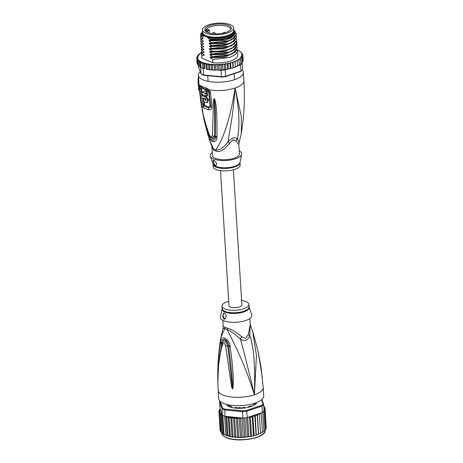 <?xml version="1.0" encoding="UTF-8"?>
<svg xmlns="http://www.w3.org/2000/svg" width="463" height="463" viewBox="0 0 463 463"><rect width="100%" height="100%" fill="white"/><g stroke="black" fill="none" stroke-linecap="round" stroke-linejoin="round"><path stroke-width="0.69" d="M205.682 33.093A15.626 5.747 -3.6 0 0 223.241 34.059A15.626 5.747 -3.6 0 0 233.647 27.93A15.626 5.747 -3.6 0 0 231.199 25.1A15.626 5.747 -3.6 0 0 230.418 24.73A15.626 5.747 -3.6 0 0 212.858 23.763A15.626 5.747 -3.6 0 0 202.458 29.892A15.626 5.747 -3.6 0 0 204.901 32.728A15.626 5.747 -3.6 0 0 205.682 33.093M233.647 27.93L233.803 30.442A15.626 5.747 176.4 0 1 223.403 36.571A15.626 5.747 176.4 0 1 205.844 35.605A15.626 5.747 176.4 0 1 205.063 35.234A15.626 5.747 176.4 0 1 202.615 32.404L202.458 29.892M204.906 28.995A13.277 4.885 -3.6 0 0 204.808 29.424A13.277 4.885 -3.6 0 0 205.219 30.836A13.277 4.885 -3.6 0 0 218.357 33.787A13.277 4.885 -3.6 0 0 231.02 29.215A13.277 4.885 -3.6 0 0 231.193 28.833A13.277 4.885 -3.6 0 0 231.292 28.399A13.277 4.885 -3.6 0 0 219.196 23.978A13.277 4.885 -3.6 0 0 204.906 28.995M207.708 29.563L205.931 29.574A12.582 4.63 -3.6 0 0 205.665 30.107A12.582 4.63 -3.6 0 0 205.572 30.512A12.582 4.63 -3.6 0 0 205.56 30.633L207.337 30.622A1.43 0.527 -3.6 0 0 208.929 30.107A1.43 0.527 -3.6 0 0 207.829 29.563A1.43 0.527 -3.6 0 0 207.708 29.563L207.742 29.563M205.931 29.574L205.931 29.574A12.582 4.63 176.4 0 1 219.503 25.343A12.582 4.63 176.4 0 1 230.678 29.238A12.582 4.63 176.4 0 1 230.672 29.545A12.582 4.63 176.4 0 1 230.632 29.771M205.676 31.339A12.582 4.63 176.4 0 1 205.56 30.818A12.582 4.63 176.4 0 1 205.56 30.633L205.578 31.027M241.339 133.17L239.157 142.482L237.415 138.802C239.18 128.743 240.436 115.437 235.117 88.016A22.537 8.293 -3.6 0 0 243.897 80.765C244.996 98.376 244.14 115.848 241.339 133.17L241.287 116.369L235.117 88.016C228.624 128.673 220.544 142.401 215.903 149.792A6.007 3.964 -73.3 0 1 216.128 151.146A13.525 4.977 176.4 0 1 214.954 150.735A13.525 4.977 176.4 0 1 214.78 150.666A13.525 4.977 176.4 0 1 213.674 150.099L211.915 146.655M239.157 142.482L238.885 144.67L239.458 153.838A13.525 4.977 176.4 0 1 234.191 158.19A13.525 4.977 176.4 0 1 215.26 158.305A13.525 4.977 -3.6 0 1 212.471 155.539L211.909 146.638M238.885 144.67L236.061 141.059L233.028 139.687L229.544 143.264C224.271 149.937 219.798 152.564 216.128 151.146M206.573 88.016A3.004 1.881 104.9 0 0 207.071 89.504L208.564 90.574L209.311 89.839L210.619 92.826L212.002 106.536C212.066 108.886 210.966 109.962 208.697 109.754A21.605 7.946 176.4 0 1 203.257 107.439C202.117 106.195 201.422 104.354 201.168 101.924L199.79 88.219L199.958 85.858L201.116 85.696A22.537 8.293 -3.6 0 0 203.373 86.928A22.537 8.293 -3.6 0 0 203.489 86.975A22.537 8.293 -3.6 0 0 206.573 88.016L209.311 89.839A22.537 8.293 -3.6 0 0 235.117 88.016C232.924 117.984 229.231 132.105 228.004 141.985C223.085 148.033 219.057 150.637 215.903 149.792A13.722 5.047 -3.6 0 1 214.71 149.375A13.722 5.047 -3.6 0 1 213.414 148.727L211.95 146.73L209.49 140.092L213.414 148.727A6.007 4.948 -58.5 0 1 213.674 150.099M243.897 80.765L243.37 72.396A22.537 8.293 -3.6 0 1 228.363 81.239A22.537 8.293 -3.6 0 1 203.037 79.844A22.537 8.293 176.4 0 1 198.384 75.226A22.537 8.293 176.4 0 1 200.184 71.678M243.37 72.396A22.537 8.293 -3.6 0 0 242.201 70.006M208.564 90.574L209.264 92.305L210.63 106.039C210.688 107.375 210.109 107.989 208.888 107.885A21.148 7.778 176.4 0 1 203.558 105.622L202.684 104.082M202.574 103.706L200.977 88.78L201.092 87.391L201.764 87.241A21.935 8.068 176.4 0 0 203.957 88.445A21.935 8.068 176.4 0 0 204.067 88.491A21.935 8.068 176.4 0 0 207.071 89.504A1.505 0.938 104.9 0 1 207.32 90.239L208.744 92.073L210.109 105.819L208.981 106.965A20.922 7.697 176.4 0 1 203.882 104.841L203.112 97.855A22.311 8.207 -3.6 0 0 205.549 98.914C206.405 99.736 206.463 100.286 205.722 100.569A22.23 8.178 176.4 0 1 205.126 100.349L204.999 99.111A22.288 8.201 176.4 0 1 203.396 98.393L203.749 101.692A22.108 8.131 -3.6 0 0 205.942 102.63L206.88 102.653L207.812 99.776L205.352 96.848A22.392 8.236 176.4 0 1 201.619 94.967L202.615 104.03A21.883 8.05 -3.6 0 0 203.899 104.852L204.623 104.609L204.299 101.964M207.331 132.696L203.98 119.593L199.663 92.421L201.098 102.832C202.285 108.209 202.215 114.755 209.178 134.386C210.289 136.926 211.354 137.378 212.361 135.746C213.536 102.931 213.102 104.511 213.565 100.679C213.779 99.117 214.028 98.44 214.305 98.654L215.017 100.008C215.121 103.359 217.257 100.674 216.956 136.793L216.939 137.563C216.991 140.416 215.492 141.8 212.436 141.707C209.791 139.71 208.182 137.002 207.598 133.587L207.331 132.696A3.004 0.747 -16.3 0 0 208.419 132.898M207.598 133.587A3.004 0.747 -16.6 0 0 208.709 133.772L208.443 132.898M199.848 93.81L199.79 93.318M199.703 92.722L199.675 92.548A3.004 2.946 159.3 0 1 199.663 92.421A3.004 2.94 5.8 0 0 199.68 92.565L199.75 93.075M209.178 134.386A3.004 0.689 159.7 0 1 208.9 134.224L208.9 134.224C209.751 136.255 210.798 137.557 212.031 138.142L214.496 136.215C215.023 102.821 214.12 104.742 214.259 100.824L214.381 98.688M212.361 135.746A3.004 1.904 -0.7 0 0 214.496 136.209L215.376 136.591L215.393 135.856L215.399 136.626C215.59 138.946 214.566 140.202 212.338 140.399C210.312 138.68 209.102 136.475 208.709 133.772L208.749 133.766M213.565 100.679A3.004 1.389 5.7 0 0 214.253 100.824L214.294 98.769A3.004 0.776 104.5 0 1 214.305 98.654M215.017 100.008A3.004 1.019 165.3 0 1 214.502 100.043C214.41 103.22 215.758 100.766 215.393 135.856A3.004 1.736 179.7 0 0 216.956 136.793M216.939 137.563A3.004 1.748 179.6 0 1 215.399 136.626L213.032 139.137L209.49 135.537M198.563 78.131L198.089 78.137L198.112 82.865L198.193 83.942L198.951 83.936L198.384 75.226M229.544 143.264L228.004 141.985C231.685 137.789 234.822 136.73 237.415 138.802A6.007 4.833 -50.6 0 0 236.061 141.059M213.015 164.243A13.525 4.977 -3.6 0 0 220.602 168.196A13.525 4.977 -3.6 0 0 234.591 166.952A13.525 4.977 -3.6 0 0 234.741 166.9A13.525 4.977 -3.6 0 0 240.008 162.548L240.164 164.996A13.525 4.977 -3.6 0 1 234.891 169.348A13.525 4.977 176.4 0 1 220.839 170.656A13.525 4.977 176.4 0 1 213.171 166.692L212.98 164.064A13.612 5.006 -3.6 0 0 234.602 166.298A13.612 5.006 -3.6 0 0 234.753 166.246A13.612 5.006 -3.6 0 0 240.019 162.363L241.669 154.277A15.777 5.805 -3.6 0 1 235.563 158.774A15.777 5.805 176.4 0 1 219.879 160.383A15.777 5.805 176.4 0 1 210.329 156.245A15.777 5.805 176.4 0 1 212.28 152.553M241.669 154.277A15.777 5.805 -3.6 0 0 239.273 150.857M213.865 160.204L216.574 163.109L216.18 165.441L215.405 165.378L213.281 162.588L213.183 160.111L213.865 160.204M216.215 165.43A3.004 1.649 71.3 0 1 215.463 165.36A3.004 1.649 71.3 0 1 213.703 163.034A3.004 1.649 71.3 0 1 213.779 160.169M201.723 91.709L201.509 88.994L202.088 88.011A1.505 1.267 125 0 0 201.764 87.241A3.004 2.535 125 0 1 201.116 85.696M202.007 94.834L201.932 94.018M203.269 92.363A21.582 7.94 176.4 0 1 202.082 91.593L201.347 91.836L201.509 93.723A22.432 8.253 -3.6 0 0 203.049 94.666L203.118 95.5A22.409 8.241 -3.6 0 0 204.721 96.211L204.652 95.384A22.432 8.253 -3.6 0 0 206.845 96.107L206.689 94.226A22.484 8.27 176.4 0 1 204.49 93.497L205.016 92.889A22.502 8.276 -3.6 0 0 206.625 93.393L206.486 91.529A22.525 8.288 176.4 0 1 204.877 91.026L204.061 90.985L203.274 92.976A22.484 8.27 176.4 0 1 201.347 91.836M206.625 93.393L207.349 93.144L207.21 91.286A21.622 7.958 176.4 0 1 205.595 90.783L204.061 90.985M206.845 96.107L207.574 95.858L207.412 93.977A21.582 7.94 176.4 0 1 205.207 93.26L205.225 92.959M204.721 96.211L205.439 95.968L205.364 95.141M206.88 102.653L207.603 102.404L208.541 99.504L206.07 96.605A21.489 7.906 176.4 0 1 204.901 96.154M203.095 95.228A21.489 7.906 176.4 0 1 202.354 94.718L201.619 94.967M206.238 100.251A21.327 7.848 176.4 0 1 205.844 100.106L205.717 98.868M203.87 98.231L203.396 98.393M205.56 98.92L204.999 99.111M205.844 100.106L205.126 100.349M207.21 91.286L206.486 91.529M205.207 93.26L204.49 93.497M207.412 93.977L206.689 94.226M198.112 82.865L198.158 83.641A23.289 8.566 -3.6 0 0 198.193 83.942M199.408 90.123L198.604 90.129L198.216 83.942M232.397 33.047A15.024 5.527 176.4 0 1 232.154 33.295A15.024 5.527 176.4 0 1 227.385 35.871A15.024 5.527 176.4 0 1 206.353 36.004A15.024 5.527 176.4 0 1 204.611 35.032A15.024 5.527 176.4 0 1 204.339 34.812M233.786 30.153A16.002 5.886 176.4 0 1 234.243 31.391L234.301 32.369A16.002 5.886 176.4 0 1 228.068 37.52A16.002 5.886 176.4 0 1 208.061 38.452L210.231 39.372A17.131 6.303 -3.6 0 0 228.757 37.81A17.131 6.303 -3.6 0 0 235.175 31.374L234.046 30.616M234.243 31.391A16.002 5.886 176.4 0 1 228.004 36.542A16.002 5.886 176.4 0 1 208.003 37.474L208.061 38.452M230.73 37.474L219.908 40.431L209.097 40.281L211.169 40.362L228.977 38.203L230.73 37.474L234.787 34.528L235.175 31.374M201.48 52.452L200.589 53.112L200.751 52.84L201.058 53.28L199.345 53.87L199.808 54.281L198.644 54.536L197.927 55.259L198.286 54.941L198.905 55.323L197.811 55.624L197.145 56.376L197.597 56.035L198.355 56.376L196.752 57.505L197.88 57.441L196.758 58.622L197.788 58.512L197.157 59.704L198.118 59.571L197.938 60.74L198.859 60.601L199.096 61.706L199.999 61.648L200.612 62.586L202.453 63.373L203.633 63.194L203.969 68.565L202.771 68.391A23.138 8.513 -3.6 0 0 203.211 68.547L203.633 68.588M220.996 70.295A23.138 8.513 -3.6 0 0 221.655 70.243L220.139 69.791L219.317 70.127L220.996 70.295L221.401 76.708L203.61 74.96A23.138 8.513 176.4 0 1 202.209 74.427A23.138 8.513 176.4 0 1 200.971 73.837L198.442 66.932L198.355 65.514M239.307 65.109L240.552 64.693A23.138 8.513 -3.6 0 0 240.847 64.455A23.138 8.513 -3.6 0 0 242.004 63.362A23.138 8.513 -3.6 0 0 242.201 63.124L242.606 69.537A23.138 8.513 176.4 0 1 241.946 70.26L241.426 70.764A22.537 8.293 176.4 0 1 240.517 71.539L225.469 76.632A22.537 8.293 176.4 0 1 221.546 77.037L203.998 75.313L203.61 74.96L203.211 68.547M202.453 63.373L202.771 68.391A23.138 8.513 176.4 0 1 201.81 68.015A23.138 8.513 176.4 0 1 200.925 67.61L200.612 62.586M203.998 75.313A22.537 8.293 176.4 0 1 201.584 74.288L200.971 73.837L200.572 67.424A23.138 8.513 -3.6 0 0 200.925 67.61L202.771 68.391M241.946 70.26A23.138 8.513 176.4 0 1 240.951 71.105L240.517 71.539M240.552 64.693L240.951 71.105L225.695 76.262A23.138 8.513 176.4 0 1 221.401 76.708L221.546 77.037M225.469 76.632L225.29 69.849L226.731 69.363L225.73 69.213L224.648 69.936A23.138 8.513 -3.6 0 0 225.29 69.849M224.335 64.918L223.635 64.212L222.61 63.992L222.963 69.572L221.655 70.243A23.138 8.513 -3.6 0 0 224.648 69.936L224.335 64.918L224.723 64.073L225.383 63.639L225.73 69.213M219.317 70.127L218.6 69.855L218.119 70.202L217.193 69.919L215.283 70.237M204.64 68.686L203.969 68.565M199.999 61.648L200.334 67.013L199.327 66.359M200.334 67.013L198.222 65.202L197.938 60.74M200.496 67.106L200.925 67.61M228.294 68.837L226.731 69.363M239.29 64.71L240.847 64.455L240.534 59.438L239.736 58.199L240.899 57.95L241.686 58.344L240.638 57.163L241.727 56.862L242.467 57.227L241.188 56.11L242.184 55.763L242.855 56.098L241.663 55.045L242.855 54.981L241.755 53.968L242.456 53.899L240.511 51.897M235.054 62.378L235.383 67.094L233.288 67.424L232.935 61.845L234.203 61.828L235.054 62.378L235.059 61.047L236.333 60.966L237.189 61.469L236.917 60.161L238.179 60.016L239.024 60.485L238.486 59.206L239.707 59.009L240.534 59.438M240.795 63.628L242.004 63.362L241.686 58.344M242.201 63.124L241.964 62.47L242.705 61.926M242.745 61.689L242.294 62.025L242.745 61.689L242.467 57.227M242.531 61.342L243.133 60.67M243.139 60.56L242.855 56.098M242.849 54.918L243.087 59.739M241.547 52.967A22.537 8.293 -3.6 0 1 241.999 53.743L242.485 54.35M237.507 50.994L237.768 55.109A18.028 6.632 176.4 0 1 212.876 62.754L212.673 59.519L229.706 57.499L235.563 54.489L237.507 50.994L237.079 49.992A22.537 8.293 -3.6 0 1 237.542 50.183A22.537 8.293 -3.6 0 1 241.449 52.84L241.686 53.031M240.563 51.706L239.001 51.011M233.288 67.424L233.097 67.899L230.939 68.136L230.586 62.557L231.824 62.603L232.657 63.188L232.935 61.845M228.404 68.732L228.056 63.153L229.243 63.263L230.042 63.888L230.586 62.557M225.383 63.639L226.494 63.801L227.252 64.467L228.056 63.153M203.633 63.194L204.594 64.044L206 63.645L206.99 64.594L208.576 64.021L209.606 65.005L211.302 64.27L212.401 65.277L214.126 64.357L215.318 65.41L215.949 64.635L216.973 64.299L218.316 65.393L219.792 64.212L221.337 65.225L222.61 63.992M200.601 53.355L200.751 52.84A22.537 8.293 -3.6 0 1 201.364 52.464L200.641 52.776M199.831 53.477L199.345 53.87A22.537 8.293 -3.6 0 1 199.831 53.477M197.944 55.589L198.286 54.941A22.537 8.293 -3.6 0 1 198.644 54.536M197.174 56.81L197.597 56.035A22.537 8.293 -3.6 0 1 197.811 55.624M196.804 58.321L196.752 57.505L197.284 57.186A22.537 8.293 -3.6 0 1 197.36 56.723M233.039 67.98L232.177 68.177M233.097 67.899L232.657 63.188M235.372 67.17L234.55 67.407M235.383 67.094L235.407 66.62L236.68 66.545L237.467 65.931L237.189 61.469M235.059 61.047L235.407 66.62M237.455 66.267L236.68 66.545M237.548 65.705L239.307 64.947L239.024 60.485M239.249 65.283L238.526 65.596M216.296 70.214L208.095 69.554L207.274 69.051L206.353 69.19L208.095 69.554M230.939 68.136L230.586 68.605L230.325 68.35L230.042 63.888M230.586 68.605L228.554 68.744M227.767 69.265L226.847 69.381M227.894 69.19L227.53 68.929L227.252 64.467M212.876 62.754L201.932 58.095A18.028 6.632 176.4 0 1 201.775 57.377L201.602 54.651L201.995 53.204M197.753 63.929L197.035 63.084L196.758 58.622M198.349 65.098L197.435 64.166L197.898 64.322L197.435 64.166L197.157 59.704M198.859 60.601L199.206 66.145L199.096 61.706M230.493 68.68L229.59 68.837M224.648 69.936L222.963 69.572M221.655 70.243L221.337 65.225M219.792 64.212L220.139 69.791M219.225 70.168L218.6 69.855L218.316 65.393M216.973 64.299L217.193 69.919M218.6 69.855L218.119 70.202M215.318 65.41L215.602 69.872L215.069 70.191M213.57 70.121L212.303 70.081M212.401 65.277L212.679 69.739L212.037 70.011M211.03 69.913L209.421 69.763M209.606 65.005L209.889 69.467L209.044 69.653M214.126 64.357L214.473 69.936M211.302 64.27L211.655 69.849M208.576 64.021L208.929 69.6M207.274 69.051L206.99 64.594M206 63.645L206.353 69.19M204.872 68.507L204.594 64.044M235.482 32.798L236.298 33.492L236.454 34.262L234.481 37.781L228.647 40.767L211.62 42.787L209.143 40.975L209.097 40.281M236.205 36.045L236.628 37.052L234.683 40.547L228.861 43.539L211.794 45.577L209.317 43.765L209.276 43.071L211.643 43.14L211.62 42.787M236.379 38.834L236.807 39.835L234.828 43.36L228.959 46.358L211.973 48.366L209.496 46.555L209.45 45.86L211.817 45.93L211.794 45.577M236.552 41.624L237.004 42.978L231.876 48.424L230.684 48.98L220.585 51.59L209.803 51.439L212.17 51.509L209.67 49.344C209.079 48.881 209.068 48.65 209.623 48.65L211.996 48.719L211.973 48.366M236.732 44.413L237.154 45.415L235.198 48.928L229.33 51.925L212.32 53.94L209.843 52.134L209.803 51.439M236.906 47.203L237.334 48.204L235.36 51.723L229.55 54.703L212.5 56.729L210.017 54.923L209.976 54.223L212.343 54.298L212.32 53.94M211.643 43.14L222.084 42.683L231.344 40.061L236.454 34.262M211.817 45.93L222.286 45.467L231.512 42.851L236.628 37.052M236.211 42.249L236.981 42.596C237.872 47.452 223.588 52.186 212.147 51.156M212.17 51.509L222.616 51.052L231.876 48.424M212.673 59.519L210.196 57.713L210.15 57.013L212.517 57.088L212.5 56.729M212.517 57.088L222.946 56.631L232.223 54.003L237.334 48.204M211.996 48.719L222.466 48.256L231.697 45.634L236.825 40.165M212.343 54.298L222.83 53.835L232.05 51.214L237.154 45.415M200.398 35.414L200.548 36.155L203.025 37.966L203.072 38.66L202.204 37.41M200.901 41.734L200.728 40.709L200.901 41.734L203.379 43.539L203.425 44.24L202.551 42.984M231.344 40.061L220.087 43.221L209.276 43.071M200.728 38.944L200.554 37.92L200.728 38.944L203.205 40.756L203.245 41.45L202.377 40.2M231.512 42.851L220.255 46.011L209.45 45.86M200.548 36.155L200.543 36.062A18.028 6.632 176.4 0 1 200.392 35.344A18.028 6.632 176.4 0 1 201.694 32.63A18.028 6.632 176.4 0 1 201.735 32.595M202.424 32.508L201.816 35.79L201.498 35.784L201.764 32.56L202.58 31.906M200.728 40.709L201.121 39.257M200.554 37.92L200.942 36.467M200.901 43.499L201.075 44.523L201.295 42.046M201.081 46.283L201.255 47.313L201.469 44.836M201.255 49.072L201.428 50.097L201.648 47.625M201.428 51.862L201.602 52.886L201.822 50.415M201.932 58.095L201.602 54.651M203.025 37.966L203.072 38.66L200.705 38.591M203.205 40.756L203.245 41.45L200.878 41.381M234.486 34.899L231.078 37.989L224.613 40.322L209.143 40.975M234.307 38.29L224.08 43.273L209.317 43.765M234.481 41.08L224.254 46.057L209.496 46.555M203.379 43.539L203.425 44.24L201.052 44.164M208.003 37.474L203.807 35.686L203.865 36.664L201.816 35.79M203.865 36.664A16.002 5.886 176.4 0 1 202.36 34.378L202.302 33.405A16.002 5.886 176.4 0 1 202.597 32.115M211.169 40.362L210.231 39.372M201.498 35.784L200.543 36.062M201.075 44.523L203.552 46.329L203.598 47.029L201.231 46.954M203.552 46.329L203.598 47.029L202.73 45.773M201.255 47.313L203.732 49.119L203.772 49.813L201.405 49.744M203.732 49.119L203.772 49.813L202.904 48.563M201.428 50.097L203.905 51.908L203.951 52.603L201.579 52.533M203.905 51.908L203.951 52.603L203.078 51.352M201.602 52.886L204.079 54.698L204.125 55.392L201.758 55.323M204.079 54.698L204.125 55.392L203.257 54.142M234.66 43.869L224.433 48.846L209.67 49.344M234.834 46.659L224.607 51.636L209.843 52.134M235.007 49.448L224.781 54.426L210.017 54.923M235.187 52.238L224.96 57.215L210.196 57.713M232.05 51.214L220.764 54.379L209.976 54.223M232.223 54.003L220.944 57.169L210.15 57.013M230.643 46.126L220.411 48.8L209.623 48.65M203.807 35.686A16.002 5.886 176.4 0 1 202.302 33.405M202.725 32.96A15.551 5.724 -3.6 0 0 211.55 37.515A15.551 5.724 -3.6 0 0 227.709 36.01A15.551 5.724 -3.6 0 0 233.763 31.009M233.387 169.799L241.889 304.88A6.459 2.379 176.4 0 1 237.588 307.409A6.459 2.379 176.4 0 1 230.325 307.01A6.459 2.379 176.4 0 1 228.988 305.69L220.492 170.61M241.698 408.239L239.371 407.538L238.132 408.302M240.332 407.533A13.224 4.862 176.4 0 1 239.851 407.538A13.224 4.862 176.4 0 1 239.371 407.538L240.332 407.533M228.508 406.132L228.537 406.149A13.224 4.862 -3.6 0 0 228.537 406.173L228.456 404.847M254.378 403.337L254.343 403.672M228.184 404.789L227.171 405.084A15.024 5.527 -3.6 0 0 228.438 406.138L230.186 406.045A13.525 4.977 -3.6 0 0 230.869 406.369A13.525 4.977 -3.6 0 0 231.639 406.664L231.193 407.313A15.024 5.527 -3.6 0 0 232.582 407.671M261.52 399.8L263.03 403.927L263.678 404.471A23.138 8.513 176.4 0 1 262.023 406.039L261.52 405.362L246.472 410.45L246.767 411.202A23.138 8.513 176.4 0 1 242.473 411.642L224.682 409.9A23.138 8.513 176.4 0 1 223.282 409.361A23.138 8.513 176.4 0 1 222.043 408.771L222.448 415.189L221.326 415.045L221.106 413.939L222.333 433.432L223.507 434.323L225.84 435.122L224.648 416.156A23.138 8.513 -3.6 0 0 225.087 416.312L242.878 418.06L242.548 410.855L225.001 409.136L224.682 409.9L225.087 416.312M222.443 433.652L223.999 434.335L222.807 415.375A23.138 8.513 -3.6 0 0 223.687 415.78A23.138 8.513 -3.6 0 0 224.648 416.156M221.378 432.708L222.489 433.455L221.326 415.045M221.326 432.488L220.295 412.921L219.387 413.042L220.018 411.856L218.987 411.96L220.11 410.779L218.987 410.843L220.434 409.714L219.815 409.402L219.375 409.72L220.151 408.916L222.246 414.634A22.537 8.293 176.4 0 1 220.29 412.944M226.482 404.39A15.325 5.637 -3.6 0 0 227.657 405.721A15.325 5.637 -3.6 0 0 229.434 406.717A15.325 5.637 -3.6 0 0 250.888 406.583A15.325 5.637 -3.6 0 0 255.75 403.956A15.325 5.637 -3.6 0 0 256.745 402.486M227.727 405.779A15.175 5.585 176.4 0 1 226.598 404.419M220.151 408.916L219.514 401.867L222.043 408.771L222.587 408.106L220.099 401.317L219.514 401.867A23.138 8.513 176.4 0 1 220.052 401.271M225.001 409.136A22.537 8.293 176.4 0 1 222.587 408.106M246.472 410.45A22.537 8.293 176.4 0 1 242.548 410.855M262.023 406.039L246.767 411.202L247.173 417.614L262.428 412.452L262.023 406.039M263.03 403.927A22.537 8.293 176.4 0 1 261.52 405.362M261.861 399.505L263.678 404.471L264.084 410.889A23.138 8.513 -3.6 0 1 263.881 411.127A23.138 8.513 -3.6 0 1 262.729 412.22A23.138 8.513 -3.6 0 1 262.428 412.452M222.448 415.189A23.138 8.513 -3.6 0 0 222.807 415.375M242.878 418.06A23.138 8.513 -3.6 0 0 243.532 418.008A23.138 8.513 -3.6 0 0 246.53 417.701A23.138 8.513 -3.6 0 0 247.173 417.614M222.362 415.027L222.246 414.634M256.635 402.532A15.175 5.585 176.4 0 1 255.686 404.02M220.058 408.939A22.537 8.293 176.4 0 0 219.815 409.402L219.404 410.137M241.252 417.898L240.546 418.731L239.18 417.701L237.548 418.749L236.356 417.701L234.631 418.621L233.531 417.609L231.841 418.349L230.615 417.366A22.537 8.293 176.4 0 1 226.517 416.451M261.034 412.927L261.254 413.829L260.368 413.384L259.268 413.528L259.419 414.813L258.516 414.327L257.393 414.42L257.283 415.722L256.38 415.189L255.258 415.23L254.887 416.526L253.996 415.959L252.891 415.942L252.271 417.232L250.344 416.544L249.482 417.811L248.562 417.146M264.008 409.674L264.697 410.565L263.945 410.23M263.927 408.401L265.085 409.437L263.985 409.292M264.714 407.695L264.686 407.237L263.985 407.313L265.079 408.262M266.196 427.025L265.085 408.325L263.927 408.372M263.777 406.306L264.686 407.237L264.228 407.087A22.537 8.293 176.4 0 0 263.8 406.34M221.106 413.939L220.168 414.078M225.84 435.122L227.078 435.851L227.981 435.793L226.824 417.383L225.863 416.538L227.078 435.851M225.863 416.538L225.522 416.509M227.981 435.793L231.205 436.84L232.999 436.754L232.154 436.939M223.67 434.427L229.011 436.383L230.377 436.337L229.22 417.933L228.236 416.984L229.457 436.476M228.236 416.984L226.824 417.383M222.286 414.935L223.507 434.323M229.22 417.933L230.615 417.366M219.595 410.039A22.537 8.293 176.4 0 0 219.514 410.531L218.987 410.843L219.034 411.665M248.926 407.162L248.544 406.769L248.822 406.56A13.525 4.977 -3.6 0 0 250.709 405.924L252.399 405.993A15.024 5.527 -3.6 0 0 254.413 404.917L253.545 404.402A13.525 4.977 -3.6 0 0 254.453 403.539L256.137 403.279A15.024 5.527 -3.6 0 0 256.467 402.596M241.483 408.262L242.161 407.7A13.525 4.977 -3.6 0 0 244.522 407.457L245.558 407.845M233.931 407.92L235.337 407.509A13.525 4.977 -3.6 0 0 237.536 407.729L237.959 407.909L237.832 408.291M239.18 417.701L240.413 437.222L241.159 437.489L241.703 437.141L240.546 418.731M241.159 437.489L241.703 437.141L244.105 437.356L244.724 436.974L243.532 418.008M241.703 437.141L242.398 437.454M242.045 417.973L243.249 437.136M244.105 437.356L244.724 436.974L248.058 436.997M244.724 436.974L245.338 437.263M244.892 417.886L246.09 436.91M247.028 437.084L247.722 436.661L246.53 417.701M248.243 436.927L247.722 436.661L250.911 436.54M247.676 417.441L248.88 436.551M249.893 436.678L250.639 436.215L249.482 417.811M251.068 436.464L250.639 436.215L253.631 435.955M250.344 416.544L251.571 436.065M252.642 436.14L253.429 435.637L252.271 417.232M253.753 435.874L253.429 435.637L256.178 435.255M252.891 415.942L254.123 435.463M255.229 435.48L256.045 434.936L254.887 416.526M256.259 435.168L255.258 415.23M256.485 434.751L258.504 434.444M257.607 434.711L258.441 434.126L257.283 415.722M258.539 434.358L258.62 433.941L260.582 433.547M257.393 414.42L258.62 433.941M259.743 433.848L260.559 433.461M260.576 433.218L259.419 414.813M260.565 433.038L261.595 432.905L262.411 432.234L261.254 413.829M261.595 432.905L262.371 432.564M262.399 432.031L263.922 431.186L262.729 412.22M263.134 431.892L263.922 431.186M263.904 430.943L265.073 430.092L264.732 430.382L265.073 430.092L263.881 411.127M265.01 430.393L265.073 430.092M265.056 429.786L265.855 428.97L265.415 429.288L265.855 428.97L264.697 410.565M265.635 428.651L266.248 427.847L265.085 409.437M266.242 427.957L265.716 428.165L266.248 427.847M220.591 431.638L221.001 431.603L220.544 431.452L219.387 413.042M220.544 431.452L221.488 432.425M230.377 436.337L231.205 436.84M230.805 417.366L232.032 436.887M232.524 437.049L234.139 437.199L232.999 436.754L231.841 418.349M234.139 437.199L235.789 437.026L234.631 418.621M233.531 417.609L234.758 437.136M235.146 437.298L235.789 437.026L238.179 437.477L238.711 437.159L237.548 418.749M235.412 437.367L236.68 437.408M236.356 417.701L237.583 437.222M238.179 437.477L240.413 437.222M238.393 437.523L239.469 437.5M220.863 431.215L220.151 430.428L218.987 411.96M224.81 327.138L223.224 326.456L222.952 328.643L224.729 328.597A6.007 4.948 121.5 0 0 224.81 327.138A13.525 4.977 -3.6 0 0 225.799 327.648A13.525 4.977 -3.6 0 0 225.921 327.7A13.525 4.977 -3.6 0 0 227.269 328.186C230.869 328.944 235.684 331.797 241.721 336.74L245.535 338.447L248.232 334.541L250.211 324.76L249.823 318.573M241.721 336.74A6.007 2.801 124 0 0 240.395 339.009C243.463 349.75 248.139 368.34 254.418 394.789C255.298 365.915 253.759 346.26 249.812 335.825C247.607 340.652 244.47 341.717 240.395 339.009C234.764 333.997 230.371 330.883 227.223 329.656A6.007 3.964 106.7 0 0 227.269 328.186M228.716 301.326A13.525 4.977 -3.6 0 0 227.211 301.778A13.525 4.977 176.4 0 0 221.945 306.13A13.525 4.977 176.4 0 0 229.613 310.094A13.525 4.977 176.4 0 0 243.665 308.786A13.525 4.977 -3.6 0 0 248.938 304.434A13.525 4.977 -3.6 0 0 241.611 300.516M223.936 313.121A3.004 1.649 -108.7 0 0 223.201 315.859A3.004 1.649 -108.7 0 0 225.111 318.741A3.004 1.649 -108.7 0 0 225.371 318.828M223.866 319.163L222.639 315.974L223.907 313.133L224.7 313.185L226.395 316.125L224.758 319.186L223.866 319.163M245.737 320.523A15.777 5.805 176.4 0 1 228.653 321.959A15.777 5.805 176.4 0 1 220.434 316.848L222.084 308.763A13.612 5.006 176.4 0 0 229.173 313.167A13.612 5.006 176.4 0 0 243.92 311.929A13.612 5.006 176.4 0 0 244.07 311.883A13.612 5.006 176.4 0 0 249.123 307.062L251.774 314.881A15.777 5.805 -3.6 0 1 245.737 320.523M250.199 324.488L249.812 335.825A6.007 1.852 23.6 0 1 248.232 334.541M217.836 381.003L217.76 374.642C218.073 369.758 217.13 363.409 220.544 342.655L220.701 341.839C220.839 339.061 222.02 337.724 224.248 337.822C227.582 339.524 229.515 342.186 230.042 345.815A3.004 0.394 173.8 0 1 228.554 345.751L228.658 346.683L228.537 345.751C227.779 340.363 222.362 338.221 221.91 342.927L221.708 343.725L221.864 342.904C221.91 340.629 222.772 339.379 224.439 339.159C226.939 340.635 228.311 342.834 228.554 345.751L227.686 345.826L225.736 342.001L222.703 342.255L222.107 343.731C219.931 352.297 218.64 361.042 218.229 369.978L217.917 382.432A3.004 1.73 -5.9 0 0 217.911 382.525L217.836 381.003A3.004 0.59 -1.8 0 0 217.923 381.113L217.986 377.177M217.963 380.395L217.934 381.784M218.507 365.822L221.708 343.725A3.004 1.395 10.3 0 1 220.544 342.655M230.042 345.815L230.169 346.746C233.138 368.826 233.132 375.244 233.34 380.441L233.103 387.514L232.629 388.793A3.004 1.401 -120.8 0 1 232.548 388.665L227.686 345.826L225.585 345.983C224.879 343.32 223.82 342.869 222.402 344.628A3.004 1.412 -165.2 0 1 222.107 343.731M232.629 388.793L232.565 388.81A3.004 1.186 -96.3 0 1 232.536 388.688L232.229 386.483A3.004 0.787 -12.1 0 1 231.552 386.564L225.585 345.983M230.169 346.746A3.004 0.405 173.7 0 1 228.658 346.683C231.529 368.675 231.865 375.076 232.241 380.273L232.582 387.363A3.004 1.152 -172.3 0 0 233.103 387.514M220.701 341.839A3.004 1.395 10.6 0 0 221.864 342.904L222.217 343.5M222.402 344.628C217.668 362.986 218.692 368.826 218.131 373.641L217.917 382.577A3.004 2.535 -9.7 0 1 217.917 382.461M232.565 388.81C232.316 389.001 231.98 388.249 231.552 386.564M222.952 328.643L220.764 337.955L224.729 328.597A13.722 5.047 176.4 0 0 225.73 329.118A13.722 5.047 176.4 0 0 227.223 329.656C233.109 342.192 243.116 358.999 254.418 394.789L256.444 355.416L252.613 331.033L258.059 351.243M262.359 377.623L258.105 351.458L261.034 367.269L263.198 387.531A22.537 8.293 176.4 0 1 254.418 394.789A22.537 8.293 176.4 0 1 222.865 394.98A22.537 8.293 -3.6 0 1 218.212 390.361L218.733 398.73A22.537 8.293 -3.6 0 0 223.392 403.348A22.537 8.293 176.4 0 0 248.718 404.737A22.537 8.293 176.4 0 0 263.725 395.9L263.198 387.531M207.337 30.622L207.32 31.015A1.73 0.637 -3.6 0 0 209.264 30.263L209.444 33.099M205.589 31.027L207.32 31.015L207.407 32.404M215.417 33.851A1.505 0.556 -3.6 0 0 215.417 33.845L215.417 33.845A1.505 1.505 0 0 0 212.442 33.649M203.714 104.748A1.505 1.273 -54.4 0 1 203.558 105.622A3.004 2.546 -54.4 0 0 203.257 107.439M208.981 106.965A1.505 0.932 -75.4 0 1 208.992 107.069A1.505 0.932 -75.4 0 1 208.888 107.885A3.004 1.864 -75.4 0 0 208.697 109.754M207.32 90.239A21.634 7.958 176.4 0 1 204.362 89.237A21.634 7.958 176.4 0 1 202.088 88.011M208.744 92.073A1.505 0.567 176.1 0 1 209.264 92.305A3.004 1.134 176.1 0 0 210.619 92.826M198.951 83.936A22.537 8.293 -3.6 0 0 199.958 85.858A3.004 2.616 18.8 0 0 201.092 87.391M201.509 88.994A1.505 0.556 -4.3 0 0 200.977 88.78A3.004 1.105 -4.3 0 1 199.79 88.219M201.168 101.924A3.004 1.221 -7.3 0 0 202.337 102.508A1.505 0.619 -7 0 1 202.429 102.526M206.07 96.605L205.352 96.848M205.595 90.783L204.877 91.026M210.109 105.819A1.505 0.602 172.6 0 1 210.63 106.039A3.004 1.221 172.7 0 0 212.002 106.536M198.089 59.64A22.537 8.293 -3.6 0 0 202.001 62.302A22.537 8.293 -3.6 0 0 208.385 64.027M231.824 62.603A22.537 8.293 -3.6 0 0 232.744 62.326M229.243 63.263A22.537 8.293 -3.6 0 0 230.233 63.026M226.494 63.801A22.537 8.293 -3.6 0 0 227.547 63.616M223.635 64.212A22.537 8.293 -3.6 0 0 224.723 64.073M220.712 64.49A22.537 8.293 -3.6 0 0 221.818 64.403M217.766 64.623A22.537 8.293 -3.6 0 0 218.872 64.588M214.722 64.612A22.537 8.293 -3.6 0 0 215.949 64.635M211.689 64.432A22.537 8.293 -3.6 0 0 213.223 64.542M208.697 64.073A22.537 8.293 -3.6 0 0 210.677 64.334M234.203 61.828A22.537 8.293 -3.6 0 0 235.03 61.515M236.333 60.966A22.537 8.293 -3.6 0 0 237.062 60.618M238.179 60.016A22.537 8.293 -3.6 0 0 238.792 59.646M239.707 59.009A22.537 8.293 -3.6 0 0 240.199 58.616M240.899 57.95A22.537 8.293 -3.6 0 0 241.252 57.545M241.727 56.862A22.537 8.293 -3.6 0 0 241.941 56.451M242.184 55.763A22.537 8.293 -3.6 0 0 242.259 55.3M242.259 54.727A22.537 8.293 -3.6 0 0 242.137 54.136M197.284 57.759A22.537 8.293 -3.6 0 0 197.4 58.35M197.545 58.743A22.537 8.293 -3.6 0 0 197.996 59.519M265.131 430.249C266.862 437.755 237.97 443.189 226.361 437.685L226.262 437.645C223.334 436.372 221.789 434.815 221.644 432.986L221.644 432.986A21.784 8.016 -3.6 0 0 226.147 437.448A21.784 8.016 -3.6 0 0 226.239 437.489A21.784 8.016 -3.6 0 0 250.703 438.779A21.784 8.016 -3.6 0 0 265.131 430.249L265.102 429.774M241.171 417.927A22.537 8.293 176.4 0 1 239.932 417.967M249.835 416.943A22.537 8.293 176.4 0 1 248.666 417.157M252.52 416.353A22.537 8.293 176.4 0 1 251.409 416.619M255.026 415.647A22.537 8.293 176.4 0 1 253.996 415.959M257.312 414.836A22.537 8.293 176.4 0 1 256.38 415.189M259.332 413.939A22.537 8.293 176.4 0 1 258.516 414.327M261.057 412.967A22.537 8.293 176.4 0 1 260.368 413.384M264.182 409.767A22.537 8.293 176.4 0 1 264.032 410.073M264.489 408.638A22.537 8.293 176.4 0 1 264.408 409.13M264.373 407.475A22.537 8.293 176.4 0 1 264.489 408.065M232.906 417.678A22.537 8.293 176.4 0 1 230.927 417.418M235.453 417.886A22.537 8.293 176.4 0 1 233.919 417.776M238.242 417.979A22.537 8.293 176.4 0 1 236.952 417.95M219.63 411.694A22.537 8.293 176.4 0 1 219.514 411.103M220.261 412.903A22.537 8.293 176.4 0 1 219.775 412.082M255.715 402.879L255.744 403.377M253.776 404.685L253.817 405.287M248.625 406.867L248.648 407.232M237.959 408.297L237.936 407.972M231.65 407.446L231.622 406.971M227.379 404.934L227.402 405.339M228.033 405.872L227.97 404.841M228.496 406.167L228.415 404.836M226.494 437.685A21.489 7.906 -3.6 0 0 246.559 439.555A21.489 7.906 -3.6 0 0 263.424 433.652M248.938 304.434L249.088 306.882A13.525 4.977 176.4 0 1 243.972 311.182A13.525 4.977 176.4 0 1 243.822 311.234A13.525 4.977 176.4 0 1 229.77 312.542A13.525 4.977 176.4 0 1 222.095 308.578L222.084 308.763M208.066 80.776L207.748 75.683M234.457 79.115L234.116 73.704M205.96 29.551L207.858 29.539C208.935 29.678 209.409 29.921 209.264 30.263M225.267 32.624A1.505 1.505 0 0 0 223.114 33.157M209.49 140.092L203.98 119.593L200.699 101.31L198.911 83.595M199.692 92.641L201.573 105.882C203.135 115.484 205.578 124.929 208.9 134.224M211.95 146.73L211.892 146.366M212.98 164.064L210.329 156.245M239.481 51.005L237.114 49.911M219.005 70.22L218.304 70.237M236.807 39.835L236.825 40.194M231.697 45.634L230.545 46.173M255.194 403.065L255.252 403.354M242.149 437.506L241.373 437.529M245.124 437.321L244.342 437.385M253.475 404.512L253.533 405.443M248.544 406.769L248.573 407.249M237.982 408.297L237.959 407.909M231.836 407.492L231.795 406.803M228.508 406.167L228.427 404.841M221.945 306.13L222.095 308.578M223.224 326.456L222.83 320.269M250.159 324.395L252.613 331.033M220.764 337.955C217.963 355.277 217.112 372.75 218.212 390.361"/></g></svg>
